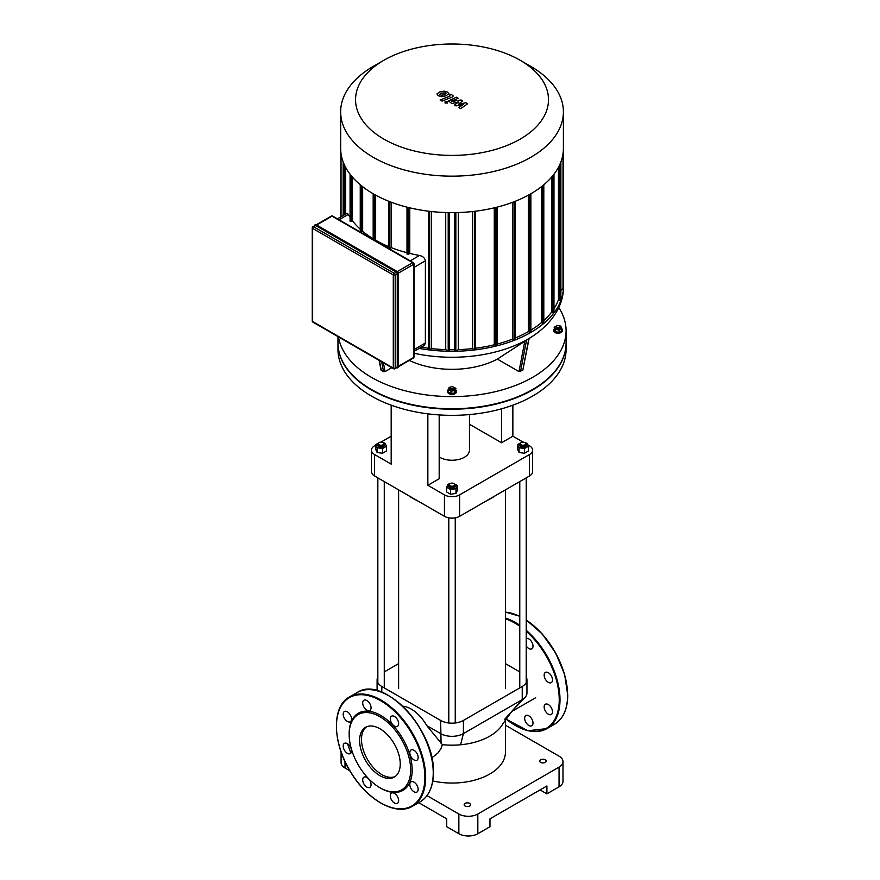 <?xml version="1.0" encoding="UTF-8"?>
<svg xmlns="http://www.w3.org/2000/svg" width="880" height="880" viewBox="0 0 880 880"><rect width="100%" height="100%" fill="white"/><g stroke="black" fill="none" stroke-linecap="round" stroke-linejoin="round"><path stroke-width="1.32" d="M397.43 796.51A5.907 3.41 -120 0 0 391.523 793.1A5.907 3.41 -120 0 0 391.523 799.92A5.907 3.41 -120 0 0 397.43 803.319A5.907 3.41 -120 0 0 397.43 796.51M371.052 784.685A5.907 3.41 -120 0 0 368.478 778.745A5.907 3.41 -120 0 0 363.924 777.172A5.907 3.41 -120 0 0 363.924 783.981A5.907 3.41 -120 0 0 369.831 787.391A5.907 3.41 -120 0 0 371.052 784.685M350.317 753.599A5.907 3.41 -120 0 0 350.317 746.779A5.907 3.41 -120 0 0 344.41 743.369A5.907 3.41 -120 0 0 344.41 750.189A5.907 3.41 -120 0 0 350.317 753.599L350.317 753.599M347.369 721.435A5.907 3.41 -120 0 0 350.317 721.732A5.907 3.41 -120 0 0 350.317 714.912A5.907 3.41 -120 0 0 344.41 711.502A5.907 3.41 -120 0 0 343.508 716.243A5.907 3.41 -120 0 0 347.369 721.435M363.924 707.058A5.907 3.41 -120 0 0 369.831 710.468A5.907 3.41 -120 0 0 369.831 703.648A5.907 3.41 -120 0 0 363.924 700.238A5.907 3.41 -120 0 0 363.924 707.058M390.302 718.872A5.907 3.41 -120 0 0 392.876 724.812A5.907 3.41 -120 0 0 397.43 726.396A5.907 3.41 -120 0 0 397.43 719.576A5.907 3.41 -120 0 0 391.523 716.177A5.907 3.41 -120 0 0 390.302 718.872M411.037 749.969A5.907 3.41 -120 0 0 411.037 756.789A5.907 3.41 -120 0 0 416.933 760.199A5.907 3.41 -120 0 0 416.933 753.379A5.907 3.41 -120 0 0 411.037 749.969L411.037 749.969M413.985 782.122A5.907 3.41 -120 0 0 411.037 781.836A5.907 3.41 -120 0 0 411.037 788.645A5.907 3.41 -120 0 0 416.933 792.055A5.907 3.41 -120 0 0 417.846 787.325A5.907 3.41 -120 0 0 413.985 782.122M379.918 787.721L380.677 788.15A44.55 25.718 -120 0 0 412.181 769.967A44.55 25.718 -120 0 0 380.677 715.407A44.55 25.718 -120 0 0 349.173 733.601L349.173 734.47A43.472 25.102 -120 0 0 379.918 787.721A43.472 25.102 -120 0 0 410.663 769.967A43.472 25.102 -120 0 0 379.918 716.727A43.472 25.102 -120 0 0 349.173 734.47M366.531 726.836A28.743 16.599 -120 0 0 367.444 759.418A28.743 16.599 -120 0 0 395.208 776.512M400.235 763.95A28.743 16.599 -120 0 0 387.695 735.031A28.743 16.599 -120 0 0 365.552 727.331A28.743 16.599 -120 0 0 365.552 760.518A28.743 16.599 -120 0 0 394.284 777.106A28.743 16.599 -120 0 0 400.235 763.95M531.773 718.938A5.907 3.41 60 0 1 531.773 725.758A5.907 3.41 60 0 1 525.866 722.348A5.907 3.41 60 0 1 525.866 715.528A5.907 3.41 60 0 1 531.773 718.938M526.218 638.451A5.907 3.41 60 0 1 531.938 642.301A5.907 3.41 60 0 1 531.773 648.835A5.907 3.41 60 0 1 526.218 645.975M545.38 672.408L545.38 672.408A5.907 3.41 60 0 1 551.287 675.807A5.907 3.41 60 0 1 551.287 682.627A5.907 3.41 60 0 1 545.38 679.217A5.907 3.41 60 0 1 545.38 672.408M548.339 704.561A5.907 3.41 60 0 1 552.189 709.764A5.907 3.41 60 0 1 551.287 714.494A5.907 3.41 60 0 1 545.38 711.084A5.907 3.41 60 0 1 545.38 704.264A5.907 3.41 60 0 1 548.339 704.561M315.689 225.566A1.342 0.77 -120 0 0 315.018 225.5L312.928 226.71A1.342 1.342 0 0 0 312.257 227.865A1.342 0.77 0 0 0 312.653 228.415A1.342 0.77 -60 0 1 313.599 226.776L315.689 225.566L396.33 272.129L394.24 273.339L313.599 226.776A1.342 0.77 -120 0 0 312.928 226.71M394.24 368.654A1.342 0.77 -120 0 0 394.911 368.72L397.001 367.51A1.342 0.77 -120 0 0 397.276 366.894L397.276 273.768A1.342 0.77 -120 0 0 396.33 272.129M465.949 102.773L458.59 104.093L462.737 100.925L461.065 99.957L451.649 101.519L451.792 100.804L458.194 98.296L456.28 97.185L448.426 100.98L451.902 103.543L458.568 101.904L454.476 105.028L455.972 105.886L463.21 104.588L458.777 107.503L460.757 108.647L467.632 103.741L465.949 102.773M451.649 101.519L451.792 100.804M439.758 94.248L441.54 95.271L444.202 94.666L445.995 93.544L445.522 92.873L441.54 93.126L439.758 94.248L440.253 94.919M445.995 93.544L445.522 92.873M448.822 93.874L447.579 92.07L444.07 91.124L439.615 92.015L436.931 93.907L438.196 95.722L441.694 96.657L446.116 95.777L448.855 93.632M442.013 101.09L451.935 97.218L453.244 96.008L451.231 94.281L449.295 95.029L449.878 96.173L440.099 99.979L442.013 101.09M450.032 95.458L449.878 96.173M447.392 101.695L445.071 101.695L445.071 103.037L447.392 103.037L447.392 101.695L447.392 103.037M445.071 101.695L445.071 103.037M566.082 343.134A114.048 65.846 180 0 1 566.082 343.354A114.048 65.846 180 0 1 532.675 389.917A114.048 65.846 180 0 1 408.375 404.184A114.048 65.846 180 0 1 337.975 343.354A114.048 65.846 180 0 1 337.975 343.134M566.082 343.354L566.082 349.492A114.048 65.846 180 0 1 532.675 396.055A114.048 65.846 180 0 1 408.375 410.322A114.048 65.846 180 0 1 337.975 349.492L337.975 343.354M337.469 218.845L347.149 213.257L348.326 214.39A108.68 62.744 -0 0 0 350.075 217.349M407.198 253.803L408.144 254.353L409.772 253.418A108.68 62.744 -0 0 0 419.485 255.475C422.895 256.212 424.864 257.994 425.403 260.821L425.37 343.453L423.918 345.653L413.996 351.395M388.905 247.929L389.862 248.479L391.303 247.643A108.68 62.744 -0 0 0 407 252.714M375.089 240.57L375.65 240.251A108.68 62.744 -0 0 0 388.707 246.609M360.448 231.495L361.394 232.045L362.659 231.319A108.68 62.744 -0 0 0 373.175 238.788M350.273 220.935L351.219 221.485L352.462 220.77A108.68 62.744 -0 0 0 360.25 229.218M409.772 253.418L409.772 207.834M391.303 247.643L391.303 202.246M375.65 240.251L375.65 195.14M345.587 214.159L345.587 167.266M362.659 231.319L362.659 186.714M352.462 220.77L352.462 177.155M373.274 66.396L383.801 60.313A96.47 55.704 180 0 1 520.245 60.313A96.47 55.704 180 0 1 520.245 139.084A96.47 55.704 180 0 1 383.812 139.084A96.47 55.704 180 0 1 383.801 60.313A96.47 55.704 180 0 1 383.812 60.313L373.274 66.396A111.364 64.295 0 0 0 340.659 111.859A111.364 64.295 0 0 0 452.023 176.154A111.364 64.295 0 0 0 563.398 111.859A111.364 64.295 0 0 0 530.772 66.396L520.245 60.313M563.398 111.859L563.398 148.346A111.364 64.295 180 0 1 452.023 212.641A111.364 64.295 180 0 1 340.659 148.346L340.659 111.859M558.459 167.266L558.459 299.673A108.68 62.744 180 0 1 553.971 308.726M551.584 177.155L551.584 312.136A108.68 62.744 180 0 1 543.807 320.584M541.398 186.714L541.398 322.685A108.68 62.744 180 0 1 530.871 330.165M528.396 195.14L528.396 331.617A108.68 62.744 180 0 1 515.339 337.975M512.754 202.246L512.754 339.02A108.68 62.744 180 0 1 497.046 344.091M494.285 207.834L494.285 344.784A108.68 62.744 180 0 1 475.497 348.249M472.439 211.552L472.439 348.612A108.68 62.744 180 0 1 458.326 349.624L458.326 212.542M454.696 349.701A108.68 62.744 180 0 1 449.35 349.701M445.72 212.542L445.72 349.624A108.68 62.744 180 0 1 431.618 348.612L431.618 211.552M428.56 348.249A108.68 62.744 180 0 1 421.311 347.171M458.326 349.624L455.84 351.054L454.894 350.504M431.618 348.612L429.704 349.712L428.758 349.162M530.684 331.837L529.727 332.387L528.396 331.617M515.141 339.306L514.195 339.845L512.754 339.02M496.848 345.18L495.902 345.719L494.285 344.784M475.299 349.162L474.353 349.712L472.439 348.612M419.155 348.414A111.364 64.295 0 0 0 563.398 286.979A111.364 64.295 0 0 0 563.211 283.272M563.013 288.629L560.879 290.411M560.692 299.86L559.735 300.41L558.459 299.673M553.773 312.312L552.827 312.851L551.584 312.136M543.609 322.872L542.652 323.411L541.398 322.685M449.163 350.504L448.206 351.054L445.72 349.624M559.163 327.074A1.606 0.935 180 0 1 556.886 327.074A1.606 0.935 180 0 1 556.886 325.754A1.606 0.935 180 0 1 559.163 325.754A1.606 0.935 180 0 1 559.163 327.074M556.721 325.864A2.145 1.243 0 0 0 556.512 325.974A2.145 1.243 0 0 0 555.885 326.854A2.145 1.243 0 0 0 557.205 327.998A2.145 1.243 0 0 0 559.548 327.734A2.145 1.243 0 0 0 560.175 326.854A2.145 1.243 0 0 0 559.548 325.974A2.145 1.243 0 0 0 559.328 325.864M560.175 326.854L560.175 327.734A2.145 1.243 180 0 1 559.548 328.603A2.145 1.243 180 0 1 557.205 328.878A2.145 1.243 180 0 1 555.885 327.734L555.885 326.854M559.317 325.842L560.879 326.084L561.913 330.66L559.064 332.299L559.064 329.978L555.181 329.373L554.136 327.129L557.425 325.556M559.064 332.299L555.181 331.694L555.181 329.373M555.181 331.694L554.136 327.129M561.913 328.328L559.064 329.978M561.913 329.01A4.29 2.475 180 0 1 562.32 330.055A4.29 2.475 180 0 1 561.066 331.804A4.29 2.475 180 0 1 556.38 332.343A4.29 2.475 180 0 1 553.729 330.055A4.29 2.475 180 0 1 554.136 329.01M562.276 330.407A4.29 2.475 180 0 1 562.32 330.759A4.29 2.475 180 0 1 561.066 332.508A4.29 2.475 180 0 1 556.38 333.047A4.29 2.475 180 0 1 553.729 330.759A4.29 2.475 180 0 1 553.773 330.407M450.89 388.278A1.606 0.935 180 0 1 450.89 386.958A1.606 0.935 180 0 1 453.167 386.958A1.606 0.935 180 0 1 453.167 388.278A1.606 0.935 180 0 1 450.89 388.278M450.725 387.068A2.145 1.243 0 0 0 450.505 387.178A2.145 1.243 0 0 0 449.878 388.058A2.145 1.243 0 0 0 450.505 388.927A2.145 1.243 0 0 0 452.848 389.202A2.145 1.243 0 0 0 454.168 388.058A2.145 1.243 0 0 0 453.541 387.178A2.145 1.243 0 0 0 453.321 387.068M454.168 388.058L454.168 388.927A2.145 1.243 180 0 1 452.848 390.071A2.145 1.243 180 0 1 450.505 389.807A2.145 1.243 180 0 1 449.878 388.927L449.878 388.058M452.628 386.749L455.917 388.333L454.872 392.898L450.978 393.503L448.129 391.853L449.174 387.288L450.736 387.046M455.917 388.333L454.872 390.577L450.978 391.182L448.129 389.532M454.872 392.898L454.872 390.577M450.978 393.503L450.978 391.182M455.917 390.203A4.29 2.475 180 0 1 456.324 391.248A4.29 2.475 180 0 1 453.673 393.547A4.29 2.475 180 0 1 448.987 393.008A4.29 2.475 180 0 1 447.733 391.248A4.29 2.475 180 0 1 448.129 390.203M456.28 391.6A4.29 2.475 180 0 1 456.324 391.952A4.29 2.475 180 0 1 453.673 394.24A4.29 2.475 180 0 1 448.987 393.712A4.29 2.475 180 0 1 447.733 391.952A4.29 2.475 180 0 1 447.777 391.6M529.122 338.437L522.786 370.293L518.98 371.602L497.343 359.106L528.638 338.767M558.767 307.56A114.048 65.846 180 0 1 566.082 330.759A114.048 65.846 180 0 1 457.358 396.528A114.048 65.846 180 0 1 338.47 336.908M497.343 359.106A66.825 38.577 180 0 1 409.299 360.415M391.82 367.708L385.077 371.602L383.537 371.613L380.963 369.93L379.126 360.382M566.082 330.759L566.082 342.914A114.048 65.846 180 0 1 452.023 408.76A114.048 65.846 180 0 1 337.975 342.914L337.975 336.611M469.469 414.557L469.469 450.175A17.446 10.076 180 0 1 464.354 457.292A17.446 10.076 180 0 1 439.186 456.995M523.127 442.134L512.864 436.216L512.864 405.185M527.692 444.774L529.441 445.786A10.736 6.193 180 0 1 532.587 450.175A10.736 6.193 180 0 1 529.441 454.553L459.613 494.868A10.736 6.193 180 0 1 444.433 494.868L427.856 485.298L427.856 413.842M512.864 436.216L501.545 442.761L501.545 408.804M439.186 414.92L439.186 478.764L427.856 485.298M444.433 494.868L444.433 516.318L374.605 476.003L374.605 454.553L391.182 464.123L391.182 405.185M529.441 454.553L529.441 476.003A10.736 6.193 0 0 0 532.587 471.625L532.587 450.175M501.545 442.761L469.469 424.248M374.605 454.553A10.736 6.193 180 0 1 371.459 450.175A10.736 6.193 180 0 1 374.605 445.786L375.672 445.181M380.93 442.134L391.182 436.216M371.459 450.175L371.459 471.625A10.736 6.193 0 0 0 374.605 476.003M444.433 516.318A10.736 6.193 0 0 0 459.613 516.318L459.613 494.868M529.441 476.003L459.613 516.318M559.053 786.841A13.42 7.744 -0 0 0 562.98 781.363L562.98 761.64A13.42 7.744 180 0 1 559.053 767.118L559.053 786.841L546.909 793.848L540.078 789.91M505.428 725.208L559.053 756.162A13.42 7.744 180 0 1 562.98 761.64M418.693 802.659L446.71 818.829L446.71 826.716L458.854 833.734A13.42 7.744 -0 0 0 477.829 833.734L477.829 814.011L559.053 767.118M477.829 833.734L489.973 826.716L489.973 818.829L546.909 785.961L546.909 793.848M427.009 795.63L458.854 814.011L458.854 833.734M477.829 814.011A13.42 7.744 180 0 1 458.854 814.011M469.678 806.014A3.223 1.859 180 0 1 466.158 806.421A3.223 1.859 180 0 1 464.178 804.694A3.223 1.859 180 0 1 467.401 802.835A3.223 1.859 180 0 1 470.613 804.694A3.223 1.859 180 0 1 469.678 806.014M545.193 762.41A3.223 1.859 180 0 1 541.684 762.817A3.223 1.859 180 0 1 539.704 761.09A3.223 1.859 180 0 1 542.916 759.231A3.223 1.859 180 0 1 546.139 761.09A3.223 1.859 180 0 1 545.193 762.41M341.077 751.938L341.077 762.52A13.42 7.744 -0 0 0 345.004 767.998L349.866 770.803M432.762 780.978A53.405 30.833 0 0 0 489.786 774.026A53.405 30.833 0 0 0 505.428 752.224L505.428 719.697M504.735 719.279L511.863 711.282L502.656 724.163A53.405 30.833 180 0 1 489.786 736.142A53.405 30.833 180 0 1 460.57 744.777A53.405 30.833 180 0 1 442.387 744.667L426.723 725.56L440.638 733.601A16.104 9.295 0 0 0 463.408 733.601L522.236 699.633A16.104 9.295 0 0 0 524.832 697.664A16.104 9.295 0 0 0 526.955 693.066L526.955 679.91A16.104 9.295 180 0 1 522.236 686.488L463.408 720.445A16.104 9.295 180 0 1 440.638 720.445L381.81 686.488A16.104 9.295 180 0 1 377.102 679.91A16.104 9.295 180 0 1 377.839 677.138M505.428 663.641L519.772 671.924M426.723 725.56A30.668 17.71 -120 0 0 402.754 706.2M384.274 671.924L398.618 663.641M526.218 677.138A16.104 9.295 180 0 1 526.955 679.91M442.387 744.667L440.891 748.759L437.943 752.983L432.817 757.097M416.427 500.159A56.089 32.384 180 0 1 412.368 498.025L413.127 498.465A55.011 31.757 -0 0 0 417.153 500.566M486.893 500.566A55.011 31.757 -0 0 0 490.93 498.465L491.689 498.025A56.089 32.384 180 0 1 487.619 500.159M495.374 495.682A56.089 32.384 180 0 1 491.689 498.025M412.368 498.025A56.089 32.384 180 0 1 408.683 495.682M378.983 442.706A3.223 1.859 -0 0 0 378.774 442.805A3.223 1.859 -0 0 0 377.839 444.125A3.223 1.859 -0 0 0 381.051 445.984A3.223 1.859 -0 0 0 384.274 444.125A3.223 1.859 -0 0 0 383.328 442.805L382.954 442.596A2.684 1.551 180 0 1 382.954 444.785A2.684 1.551 180 0 1 379.159 444.785A2.684 1.551 180 0 1 379.159 442.596A2.684 1.551 180 0 1 382.954 442.596L383.328 442.805A3.223 1.859 -0 0 0 383.13 442.706M384.274 444.125L384.274 445.445A3.223 1.859 180 0 1 381.051 447.304A3.223 1.859 180 0 1 377.839 445.445L377.839 444.125M383.526 442.937L385 443.157L386.441 446.27L386.441 451.011L382.503 453.288L377.113 452.452L375.672 449.339L375.672 444.609L379.709 442.343M386.441 446.27L382.503 448.547L377.113 447.722L375.672 444.609M382.503 453.288L382.503 448.547M377.113 452.452L377.113 447.722M521.092 444.785A2.684 1.551 180 0 1 521.092 442.596A2.684 1.551 180 0 1 524.887 442.596A2.684 1.551 180 0 1 524.887 444.785A2.684 1.551 180 0 1 521.092 444.785M520.927 442.706A3.223 1.859 -0 0 0 520.718 442.805A3.223 1.859 -0 0 0 519.772 444.125A3.223 1.859 -0 0 0 520.718 445.445A3.223 1.859 -0 0 0 524.227 445.841A3.223 1.859 -0 0 0 526.218 444.125A3.223 1.859 -0 0 0 525.272 442.805A3.223 1.859 -0 0 0 525.063 442.706M526.218 444.125L526.218 445.445A3.223 1.859 180 0 1 524.227 447.161A3.223 1.859 180 0 1 520.718 446.754A3.223 1.859 180 0 1 519.772 445.445L519.772 444.125M525.47 442.937L526.944 443.157L528.385 446.27L528.385 451.011L524.436 453.288L519.046 452.452L517.605 449.339L517.605 444.609L520.707 442.816M524.436 453.288L524.436 448.547L519.046 447.722L517.605 444.609M519.046 452.452L519.046 447.722M521.103 442.585L521.653 442.343M528.385 446.27L524.436 448.547M449.955 483.67A3.223 1.859 -0 0 0 449.746 483.78L450.131 483.56A2.684 1.551 180 0 1 453.926 483.56A2.684 1.551 180 0 1 453.926 485.76A2.684 1.551 180 0 1 450.131 485.76A2.684 1.551 180 0 1 450.131 483.56L449.746 483.78A3.223 1.859 -0 0 0 448.8 485.1A3.223 1.859 -0 0 0 452.023 486.959A3.223 1.859 -0 0 0 455.246 485.1A3.223 1.859 -0 0 0 454.3 483.78A3.223 1.859 -0 0 0 454.091 483.67M455.246 485.1L455.246 486.409A3.223 1.859 180 0 1 452.023 488.268A3.223 1.859 180 0 1 448.8 486.409L448.8 485.1M453.365 483.318L457.413 485.584L457.413 490.314L455.972 493.427L450.582 494.252L446.633 491.975L446.633 487.245L448.085 484.132L449.548 483.912M457.413 485.584L455.972 488.686L450.582 489.522L446.633 487.245M455.972 493.427L455.972 488.686M450.582 494.252L450.582 489.522M424.886 777.304A62.524 36.102 -120 0 0 358.567 694.804A62.524 36.102 -120 0 0 358.567 783.233A62.524 36.102 -120 0 0 424.886 777.304M380.864 802.945A63.063 36.41 -120 0 0 412.588 806.179A63.063 36.41 -120 0 0 425.645 777.304A63.063 36.41 -120 0 0 398.123 713.845A63.063 36.41 -120 0 0 349.525 696.949A63.063 36.41 -120 0 0 336.468 726.033M433.235 772.926A63.063 36.41 -120 0 0 405.713 709.467A63.063 36.41 -120 0 0 357.115 692.571L349.525 696.949C330.814 706.629 332.464 745.393 352.407 774.895C369.237 801.427 396.869 815.991 412.588 806.179L420.178 801.801A63.063 36.41 -120 0 0 433.235 772.926M347.677 743.853A63.063 36.41 -120 0 0 350.977 752.994M433.235 772.486A62.524 36.102 -120 0 0 388.839 695.805M567.589 694.925A62.524 36.102 -120 0 0 526.218 620.092M526.218 619.916L542.322 634.04L555.742 653.114L564.63 674.465L567.743 695.145C567.589 709.214 563.178 718.905 554.521 724.229A63.063 36.41 -120 0 0 567.589 695.365A63.063 36.41 -120 0 0 526.218 620.114M519.772 616.396A63.063 36.41 -120 0 0 505.428 612.15M515.218 725.384A63.063 36.41 -120 0 0 546.931 728.618A63.063 36.41 -120 0 0 559.999 699.743A63.063 36.41 -120 0 0 526.218 630.289M519.772 625.273A63.063 36.41 -120 0 0 505.428 618.057M505.934 718.938A62.524 36.102 -120 0 0 559.24 699.743A62.524 36.102 -120 0 0 526.218 631.29M519.772 626.197A62.524 36.102 -120 0 0 505.428 618.838M316.448 224.917L397.089 271.469A1.606 0.935 -120 0 1 398.233 273.449L398.233 366.564M397.474 273.878L397.474 367.004A1.606 0.935 60 0 1 396.561 367.763A1.881 1.089 -120 0 0 397.463 367.862L398.31 366.674L398.31 273.559L396.902 271.359A1.881 1.089 60 0 1 398.233 273.669L397.848 273.878A1.881 1.089 -120 0 0 396.517 271.579L315.876 225.016A1.881 1.089 -120 0 0 314.93 224.928A1.881 1.089 -120 0 0 314.545 225.775A1.606 0.935 60 0 1 315.689 225.346L316.25 224.807L396.902 271.359L396.33 271.909A1.606 0.935 60 0 1 397.474 273.878L398.233 366.784A1.881 1.089 60 0 1 397.837 367.642A1.881 1.089 60 0 1 397.628 367.719M316.393 224.785L316.25 224.807A1.881 1.089 60 0 0 315.315 224.708L316.393 224.785M315.139 224.851A1.881 1.089 60 0 1 315.315 224.708L314.468 225.896M396.385 367.785L397.463 367.862A1.881 1.089 -120 0 0 397.848 367.004L397.474 367.004M315.689 225.346L396.33 271.909M398.277 273.196L413.6 264.352L413.6 357.478L398.31 366.3M397.276 366.894L395.197 368.104L395.197 274.978L397.276 273.768M413.325 358.094A1.342 1.342 0 0 0 413.996 356.928A1.342 0.77 180 0 1 413.6 357.478A1.342 0.77 60 0 1 413.325 358.094L398.31 366.762M394.911 368.72A1.342 0.77 -120 0 0 395.197 368.104A1.342 0.77 180 0 1 393.294 368.104A1.342 0.77 120 0 0 393.569 368.72A1.342 1.342 0 0 0 394.911 368.72M316.712 224.972L332.002 216.15L412.654 262.713A1.342 0.77 60 0 1 413.6 264.352A1.342 0.77 0 0 0 413.996 263.802A1.342 1.342 0 0 0 413.325 262.647A1.342 0.77 120 0 0 412.654 262.713L397.331 271.557M395.197 274.978A1.342 0.77 -120 0 0 394.24 273.339A1.342 0.77 120 0 0 393.294 274.978A1.342 0.77 0 0 0 395.197 274.978M331.331 216.084A1.342 0.77 60 0 1 332.002 216.15A1.342 0.77 -60 0 1 332.673 216.084A1.342 1.342 0 0 0 331.331 216.084L316.316 224.752M413.6 263.252A1.342 0.77 120 0 0 413.325 262.647L332.673 216.084M312.653 227.326A1.342 0.77 0 0 0 312.257 227.865L312.257 320.991A1.342 1.342 0 0 0 312.928 322.157A1.342 0.77 -60 0 1 312.653 321.541A1.342 0.77 180 0 1 312.257 320.991M393.294 368.104L312.653 321.541L312.653 228.415L393.294 274.978L393.294 368.104M339.042 219.758L348.326 214.39M413.996 267.41L425.403 260.821M419.485 255.475L410.201 260.843M425.403 342.991L413.996 349.58M408.144 207.438L408.144 254.353M389.862 201.685L389.862 248.479M374.319 240.119L374.319 194.403M361.394 232.045L361.394 185.713M351.219 221.485L351.219 175.681M341.033 153.659L341.033 216.788M455.84 212.608L455.84 351.054M429.704 211.332L429.704 349.712M529.727 332.387L529.727 194.403M514.195 201.685L514.195 339.845M495.902 207.438L495.902 345.719M474.353 211.332L474.353 349.712M448.206 212.608L448.206 351.054M344.311 214.896L344.311 164.681M563.013 153.659L563.013 289.179M559.735 300.41L559.735 164.681M552.827 312.851L552.827 175.681M542.652 323.411L542.652 185.713M528.858 338.58L522.786 370.293M524.843 340.956L518.98 371.602M520.509 371.613L526.581 339.9M385.077 371.602L383.394 362.846M381.667 361.845L383.537 371.613M381.26 370.293L379.39 360.525M413.996 353.243A107.36 61.985 0 0 0 532.719 336.16A107.36 61.985 0 0 0 533.016 335.962M345.004 767.998L345.004 761.585M441.078 743.325L440.638 720.445M460.57 744.777L463.408 733.601L463.408 720.445M524.832 697.664L511.863 711.282L522.236 699.633L522.236 686.488M381.81 692.219L381.81 686.488M357.115 692.571C383.075 674.41 435.391 729.861 433.4 772.706C433.235 786.775 428.835 796.466 420.178 801.801M505.428 612.084L519.772 616.242M554.521 724.229L546.931 728.618L527.857 730.73L505.868 719.037M393.569 368.72L312.928 322.157M413.996 263.802L413.996 356.928M407 207.152L407 254.078M388.707 201.234L388.707 248.204M373.175 239.459L373.175 193.754M360.25 231.77L360.25 184.767M350.075 221.21L350.075 174.218M454.696 212.619L454.696 350.779M428.56 211.2L428.56 349.437M340.846 152.042L340.846 216.898M563.211 288.904L563.211 152.042M343.167 215.556L343.167 161.92M553.971 174.218L553.971 312.587M543.807 184.767L543.807 323.147M560.879 161.92L560.879 300.135M497.046 345.444L497.046 207.152M449.35 350.779L449.35 212.619M515.339 339.57L515.339 201.234M475.497 349.437L475.497 211.2M530.871 332.112L530.871 193.754M562.32 330.759L562.32 330.055M553.729 330.759L553.729 330.055M456.324 391.952L456.324 391.248M447.733 391.952L447.733 391.248M529.1 338.536L532.719 336.16C554.653 321.574 563.871 302.632 563.398 286.979M535.678 697.719L511.544 711.645M377.102 690.679L377.102 679.91M432.85 757.075L431.717 757.735M398.618 489.874L398.618 688.677M505.428 489.874L505.428 688.677M377.839 477.873L377.839 682.693M384.274 481.591L384.274 687.907M519.772 481.591L519.772 687.907M526.218 477.873L526.218 682.693M448.8 517.847L448.8 722.986M455.246 517.847L455.246 722.986"/></g></svg>
